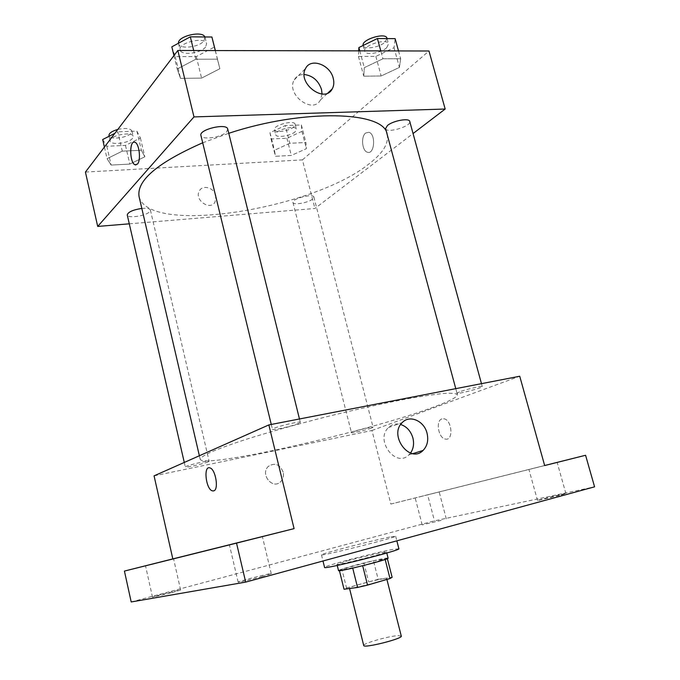 <?xml version="1.0" encoding="UTF-8"?>
<svg xmlns="http://www.w3.org/2000/svg" width="680" height="680" viewBox="0 0 680 680"><rect width="100%" height="100%" fill="white"/><g stroke="black" fill="none" stroke-linecap="round" stroke-linejoin="round"><path stroke-width="0.51" stroke-dasharray="3.4 2.55" d="M401.276 636.081L398.2 635.63C388.943 635.987 362.44 643.552 363.724 645.515M383.775 578.714C374.799 579.887 348.398 587.019 349.426 588.005C348.772 589.798 388.127 579.913 386.69 578.646L383.775 578.714M346.536 587.987L378.156 579.326L373.464 560.736L341.878 569.202L346.536 587.987L344.037 589.271M378.156 579.326L392.122 577.32M363.902 563.023L368.56 581.57M373.464 560.736L387.362 558.637M341.878 569.202L339.43 570.682M387.294 558.356L362.661 565.717L339.337 570.316M338.521 570.596C338.776 570.061 342.805 568.692 350.616 566.491C365.857 562.182 388.442 557.124 388.084 558.144M349.07 560.312L336.957 564.289C335.835 565.947 388.263 552.781 386.478 551.846L382.611 552.254L349.07 560.312M398.879 548.76L392.878 549.406C374.85 552.593 323 566.236 324.572 567.426M389.725 537.064C371.815 540.608 320.008 554.064 321.47 554.829C319.464 556.818 398.37 536.996 395.658 536.197L389.725 537.064M261.995 576.589L271.243 573.682C271.779 572.764 237.303 581.544 238.136 582.123C237.745 582.641 251.617 579.437 261.995 576.589M561.136 495.074L565.896 493.578C566.312 492.923 536.75 500.191 537.531 500.556L561.136 495.074M441.235 520.379L422.186 524.866L441.235 520.379M171.725 592.679L180.617 590.002C181.135 589.322 151.819 596.836 152.499 597.21L171.725 592.679M131.197 601.962L434.444 520.846L594.575 486.837M154.062 475.856L371.951 430.491L390.855 504.05L427.618 494.802L434.444 520.846M283.169 472.107C279.786 464.27 274.856 462.358 268.37 466.369C259.811 473.943 272.408 489.931 280.525 481.831C283.093 479.264 283.976 476.025 283.169 472.107C279.786 464.27 274.856 462.358 268.379 466.369C259.811 473.943 272.416 489.931 280.525 481.831C283.101 479.264 283.976 476.025 283.169 472.107M420.376 496.638L439.178 491.921L420.376 496.638M533.885 468.231L544.654 465.528L533.885 468.231M390.855 504.05L544.663 465.562M427.618 494.802L544.646 465.511M433.815 407.005C370.065 431.043 203.201 469.217 200.183 459.272C200.668 457.631 204.204 455.252 210.8 452.123C219.198 448.596 230.444 444.508 244.553 439.841C268.158 432.361 295.383 424.685 326.238 416.823C357.153 409.173 384.778 403.07 409.113 398.505C423.75 395.947 435.6 394.238 444.66 393.38C451.954 393.014 456.195 393.448 457.394 394.663C457.436 397.094 449.573 401.208 433.815 407.005M371.951 430.491L519.733 376.236M298.681 423.453C292.791 426.079 272.161 430.686 272.45 429.301C271.311 427.881 300.679 420.605 300.313 422.399L298.681 423.453M371.433 428.069C366.392 430.006 351.177 433.534 351.458 432.692C350.633 431.876 373.388 426.113 373.065 427.219L371.433 428.069M208.156 461.831C203.83 463.785 185.002 468.019 185.317 466.956C184.441 465.962 209.508 459.91 209.125 461.21L208.156 461.831M459.459 391.884L456.994 393.193C456.773 394.629 483.14 387.719 482.264 386.563C482.613 385.492 465.885 389.394 459.459 391.884M441.932 418.905C435.327 420.665 438.456 438.421 445.493 439.101C453.73 441.014 452.047 419.696 443.862 418.769L441.932 418.905C435.327 420.665 438.456 438.421 445.485 439.101C453.721 441.014 452.038 419.696 443.853 418.769L441.923 418.905M209.95 467.899L209.95 467.899C215.602 469.175 219.019 489.651 213.775 490.858L213.529 490.935M410.516 453.067L408.901 454.877C395.913 468.316 374.74 440.206 388.442 427.592C391.892 424.295 395.973 423.257 400.681 424.49M387.107 134.215L387.141 134.317C388.994 143.327 382.976 153.161 369.078 163.82C313.242 209.194 148.648 235.815 139.077 196.631M202.7 142.783L228.769 133.297M385.594 128.605C386.401 133.764 411.621 126.31 409.751 121.448M141.814 208.42C146.888 207.978 149.753 208.522 150.391 210.043L149.702 211.692C146.081 215.968 127.559 218.688 127.245 214.956M312.596 199.078C308.193 202.819 293.241 205.419 292.961 202.47C291.448 198.84 313.446 193.129 313.863 197.038L312.596 199.078M227.732 129.098L226.593 131.852C221.705 137.505 201.501 140.377 200.915 135.456M129.293 223.822L314.916 208.488L413.058 133.552M85.425 172.074L302.43 159.894L314.916 208.488M215.874 195.738C214.31 187.825 202.742 184.314 199.401 190.825C193.757 199.631 210.052 211.225 215.05 202.036L215.874 195.738M195.815 59.219L177.2 69.02L180.506 78.361L201.586 78.115L219.87 68.714L217.405 59.168L195.815 59.219L177.2 69.02L180.506 78.361L201.586 78.115L219.87 68.714L217.405 59.168L195.815 59.219L193.681 50.515M289.799 143.276L274.448 150.272L275.451 156.298L291.286 155.448L306.399 148.665L305.906 142.519L289.799 143.276L274.448 150.272L275.451 156.298L291.286 155.448L306.399 148.665L305.906 142.519L289.799 143.276L285.269 125.553L269.986 132.677L271.065 138.975L286.9 138.269L301.937 131.368L301.376 124.95L285.269 125.553M302.43 159.894L428.978 51M122.281 151.147L107.066 158.686L111.138 165.078L129.82 164.084L144.831 156.791L141.372 150.255L122.281 151.147L107.066 158.686L111.138 165.078L129.82 164.084L144.831 156.791L141.372 150.255L122.281 151.147L117.81 131.835L114.869 133.331M382.942 58.778L364.301 67.668L363.757 76.185L381.166 75.973L399.432 67.413L400.656 58.735L382.942 58.778L364.301 67.668L363.757 76.185L381.166 75.973L399.432 67.413L400.656 58.735L382.942 58.778L380.791 50.898M365.644 133.025C360.706 136.578 362.1 151.147 367.472 152.252C374.578 154.887 376.1 133.96 368.866 132.277L365.644 133.025C360.697 136.578 362.091 151.147 367.464 152.252C374.578 154.887 376.1 133.96 368.866 132.277L365.636 133.025M134.19 142.145L135.04 142.316C139.315 143.675 141.168 160.378 137.462 164.076L135.915 164.959M322.056 94.035L320.475 99.883C312.868 114.835 285.575 94.24 294.245 79.866C296.361 76.228 299.668 74.434 304.173 74.485M215.874 195.73C214.31 187.825 202.742 184.314 199.401 190.825C193.757 199.631 210.052 211.225 215.058 202.036L215.874 195.73M358.725 50.855L358.445 56.423L375.861 56.406L394.017 47.694L395.139 38.658M386.707 47.668C381.267 53.057 365.398 55.641 364.718 51.212C362.44 45.407 387.506 37.706 388.535 43.919L386.707 47.668M359.771 50.855L364.301 67.668M358.445 56.423L363.757 76.185M375.861 56.406L381.166 75.973M394.017 47.694L399.432 67.413M398.514 50.932L400.656 58.735M386.988 38.242L385.169 42.024C379.746 47.464 363.885 50.023 363.188 45.552L363.162 45.467M171.819 46.835L175.227 56.61L196.299 56.584L214.472 46.996M205.606 46.962C201.008 53.448 180.931 55.836 180.098 49.946C177.582 42.704 205.496 36.176 206.609 43.741L205.606 46.962M173.944 55.59L177.2 69.02M175.227 56.61L180.506 78.361M196.299 56.584L201.586 78.115M215.356 50.558L219.87 68.714M215.262 50.558L217.405 59.168M204.867 36.958L204.077 40.758C199.487 47.294 179.427 49.657 178.577 43.69L178.5 43.222M295.273 131.648C291.048 135.889 276.173 138.236 275.74 134.691C274.04 130.271 295.808 124.568 296.438 129.276L295.273 131.648M269.986 132.677L274.448 150.272M271.065 138.975L275.451 156.298M286.9 138.269L291.286 155.448M301.937 131.368L306.399 148.665M301.376 124.95L305.906 142.519M294.006 126.701C289.791 130.985 274.924 133.305 274.482 129.719C272.756 125.239 294.517 119.544 295.162 124.304L294.006 126.701M102.672 139.528L106.811 146.243L125.485 145.418L140.411 137.981L136.884 131.121L117.81 131.835M132.549 138.304C129.132 143.233 110.704 145.52 110.211 141.041C108.383 135.77 132.532 130.866 133.169 136.365L132.549 138.304M104.405 147.093L107.066 158.686M106.811 146.243L111.138 165.078M125.485 145.418L129.82 164.084M140.411 137.981L144.831 156.791M136.884 131.121L141.372 150.255M117.835 129.421C125.621 127.797 130.314 128.316 131.903 130.976L131.299 132.931C127.891 137.904 109.471 140.165 108.97 135.626M386.894 579.437L386.69 578.646M349.562 588.523L349.426 588.005M336.957 564.289L337.246 565.446M386.478 551.846L386.775 553.01M321.47 554.829L322.991 561M395.658 536.197L396.848 540.829M180.617 590.002L173.553 558.739M152.499 597.21L145.52 565.785M446.284 518.857L439.178 491.921M422.186 524.866L415.174 497.947M565.896 493.578L557.133 462.4M537.531 500.556L528.929 469.481M271.243 573.682L262.387 536.571M238.136 582.123L229.415 544.858M408.901 454.877L412.896 453.628M388.442 427.592L402.237 422.586M199.368 455.744L200.183 459.272M387.141 134.317L457.394 394.663M482.264 386.563L481.474 383.664M456.994 393.193L455.77 388.654M184.28 462.442L185.317 466.956M150.391 210.043L209.125 461.21M292.961 202.47L351.458 432.692M313.863 197.038L373.065 427.219M271.269 424.447L272.45 429.301M299.464 418.974L300.313 422.399M320.475 99.883L327.896 92.965M294.245 79.866L305.6 68.425M363.188 45.552L364.718 51.212M387.082 38.59L388.535 43.919M178.577 43.69L180.098 49.946M205.062 37.493L206.609 43.741M274.482 129.719L275.74 134.691M295.162 124.304L296.438 129.276M109.115 136.255L110.211 141.041M131.903 130.976L133.169 136.365"/><path stroke-width="1.02" d="M349.562 588.523L363.724 645.515C363.375 648.592 403.036 638.63 401.276 636.081L386.894 579.437M385.161 559.47L389.997 578.527L367.531 585.106L357.544 587.443L344.037 589.271L339.43 570.682M389.997 578.527L392.122 577.32L387.362 558.637M386.775 553.01L388.084 558.144C389.912 559.258 337.442 572.441 338.521 570.596L337.246 565.446M362.678 565.751L367.531 585.106M352.725 568.131L357.544 587.443M322.991 561L324.572 567.426C322.694 569.967 401.736 550.111 398.879 548.76L396.848 540.829M544.646 465.511L585.582 455.269L594.575 486.837L245.684 582.106L131.197 601.962L124.423 571.072L172.822 558.9L154.062 475.856L268.855 424.915L294.075 528.632L236.529 543.116L245.684 582.106M544.654 465.528L557.133 462.4L544.654 465.545M585.582 455.269L544.663 465.562L519.733 376.236L268.855 424.915M427.04 433.228C428.655 440.258 427.329 445.995 423.07 450.44C409.964 464.108 388.399 435.404 402.237 422.586C409.606 414.469 424.175 420.835 427.04 433.228M236.529 543.116L124.423 571.072M238.977 542.444L262.387 536.571L238.977 542.444M154.632 563.49L173.553 558.739L154.632 563.49M294.075 528.632L172.822 558.9M213.775 490.858L212.347 490.858C205.76 489.217 203.226 465.179 209.941 467.899C215.594 469.175 219.011 489.651 213.775 490.858M213.529 490.935L212.356 490.858C205.768 489.217 203.226 465.188 209.941 467.899M400.681 424.49C406.733 426.538 410.805 431.035 412.896 437.971C414.273 443.742 413.474 448.766 410.516 453.067M199.368 455.744L139.077 196.631C136.433 180.591 157.641 162.639 202.7 142.783M228.769 133.297C304.631 108.247 384.676 111.401 387.107 134.215M481.474 383.664L409.751 121.448C409.351 117.733 393.014 120.674 387.473 125.485L385.594 128.605L455.77 388.654M184.28 462.442L127.245 214.956C128.027 212.016 132.881 209.839 141.814 208.42M271.269 424.447L200.915 135.456C198.696 129.472 226.941 122.774 227.732 129.098L299.464 418.974M413.058 133.552L445.171 109.029L193.978 116.918L97.707 226.431L129.293 223.822M445.171 109.029L428.978 51L177.828 50.481L85.425 172.074L97.707 226.431M177.828 50.481L193.978 116.918M333.234 78.319C334.254 82.34 333.914 85.876 332.24 88.918C324.581 104.066 296.863 82.977 305.6 68.425C310.76 57.528 330.242 64.677 333.234 78.319M137.462 164.076L135.065 164.79C129.353 162.843 129.268 139.298 135.031 142.316C139.306 143.675 141.159 160.378 137.462 164.076M135.915 164.959L135.073 164.79C129.871 163.106 129.013 141.848 134.19 142.145M304.173 74.485C312.664 75.599 318.435 80.58 321.504 89.437L322.056 94.035M398.514 50.932L395.139 38.658L377.417 38.505L358.887 47.558L358.725 50.855M358.887 47.558L359.771 50.855M377.417 38.505L380.791 50.898M363.162 45.467C361.148 39.55 385.959 32.002 386.988 38.242L387.082 38.59M215.356 50.558L211.905 37.017L190.323 36.831L171.819 46.835L173.944 55.59M211.905 37.017L215.262 50.558M190.323 36.831L193.681 50.515M178.5 43.222C177.31 36.227 202.453 30.268 204.867 36.958M114.869 133.331L102.672 139.528L104.405 147.093M109.115 136.255L108.97 135.626C108.91 133.237 111.869 131.172 117.835 129.421M412.896 453.628L423.07 450.44M327.896 92.965L332.24 88.918"/></g></svg>
